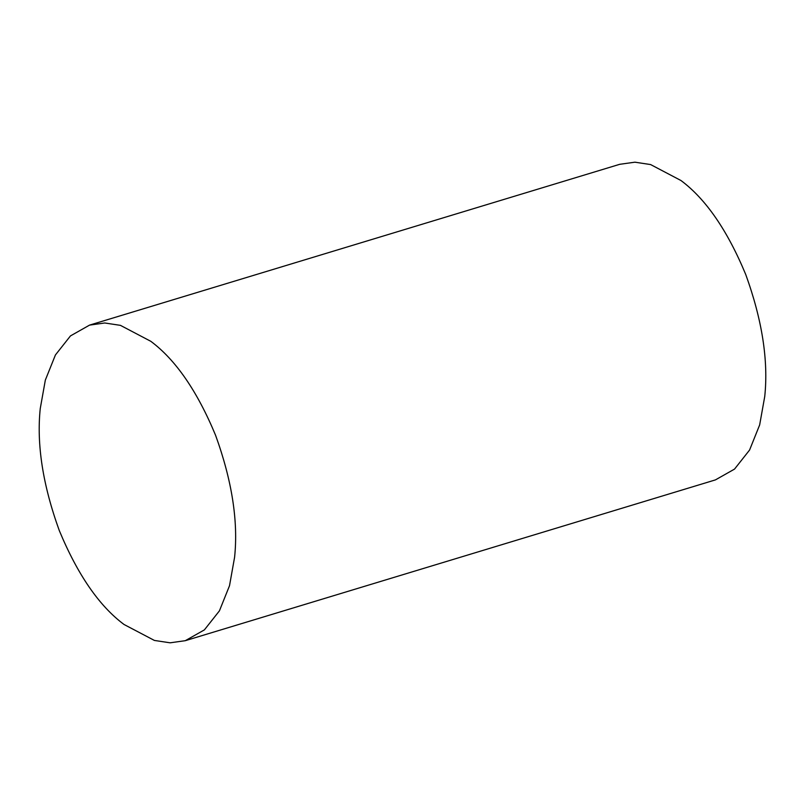 <?xml version="1.0" encoding="UTF-8"?>
<svg xmlns="http://www.w3.org/2000/svg" width="805" height="805" viewBox="0 0 805 805"><rect width="100%" height="100%" fill="white"/><g stroke="black" fill="none" stroke-linecap="round" stroke-linejoin="round"><path stroke-width="1.21" d="M124.04 624.489L154.399 640.438L170.097 642.813L185.281 640.689L204.379 629.892L219.423 610.854L229.516 585.708L234.597 557.231C238.35 521.348 232.011 480.716 215.599 435.344C197.255 391.139 175.651 359.795 150.807 341.31L120.448 325.361L104.751 322.986L89.566 325.109L70.468 335.906L55.424 354.955L45.342 380.091L40.25 408.568C36.497 444.451 42.836 485.083 59.248 530.455C77.592 574.659 99.196 606.004 124.04 624.489M185.281 640.689L715.434 479.891L734.532 469.094L749.576 450.045L759.658 424.909L764.75 396.432C768.503 360.549 762.164 319.917 745.752 274.545C727.408 230.341 705.804 198.996 680.96 180.511L650.601 164.562L634.904 162.187L619.719 164.311L89.566 325.109"/></g></svg>
